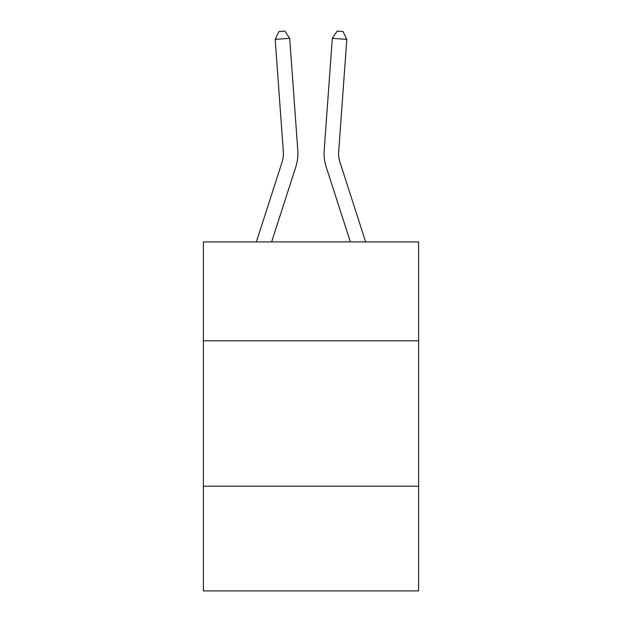 <?xml version="1.0" encoding="UTF-8"?>
<svg xmlns="http://www.w3.org/2000/svg" width="622" height="622" viewBox="0 0 622 622"><rect width="100%" height="100%" fill="white"/><g stroke="black" fill="none" stroke-linecap="round" stroke-linejoin="round"><path stroke-width="0.93" d="M418.606 340.794L418.606 241.919L203.394 241.919L203.394 340.794L418.606 340.794L418.606 590.9L203.394 590.9L203.394 340.794M418.606 486.202L203.394 486.202M295.808 166.898L271.627 241.919L295.808 166.898A43.626 43.626 142.3 0 0 297.798 150.361L289.697 38.331L297.798 150.361L289.697 38.331L297.798 150.361L289.697 38.331L297.798 150.361L289.697 38.331L297.798 150.361L289.697 38.331L297.798 150.361L289.697 38.331L297.798 150.361L289.697 38.331L297.798 150.361L289.697 38.331L297.798 150.361L289.697 38.331L297.798 150.361L289.697 38.331L297.798 150.361L289.697 38.331L297.798 150.361L289.697 38.331L297.798 150.361L289.697 38.331L297.798 150.361L289.697 38.331L297.798 150.361L289.697 38.331L297.798 150.361L289.697 38.331L297.798 150.361L289.697 38.331L297.798 150.361L289.697 38.331L297.798 150.361L289.697 38.331L275.196 39.373L278.998 31.52L284.798 31.1L289.697 38.331M281.968 162.435A29.078 29.078 -37.7 0 0 283.298 151.41A29.078 29.078 -37.7 0 1 281.968 162.435A29.078 29.078 -37.7 0 0 283.298 151.41A29.078 29.078 -37.7 0 1 281.968 162.435A29.078 29.078 -37.7 0 0 283.298 151.41A29.078 29.078 -37.7 0 1 281.968 162.435A29.078 29.078 -37.7 0 0 283.298 151.41A29.078 29.078 -37.7 0 1 281.968 162.435A29.078 29.078 -37.7 0 0 283.298 151.41A29.078 29.078 -37.7 0 1 281.968 162.435A29.078 29.078 -37.7 0 0 283.298 151.41A29.078 29.078 -37.7 0 1 281.968 162.435A29.078 29.078 -37.7 0 0 283.298 151.41A29.078 29.078 -37.7 0 1 281.968 162.435A29.078 29.078 -37.7 0 0 283.298 151.41A29.078 29.078 -37.7 0 1 281.968 162.435A29.078 29.078 -37.7 0 0 283.298 151.41A29.078 29.078 -37.7 0 1 281.968 162.435A29.078 29.078 -37.7 0 0 283.298 151.41A29.078 29.078 -37.7 0 1 281.968 162.435A29.078 29.078 -37.7 0 0 283.298 151.41A29.078 29.078 -37.7 0 1 281.968 162.435A29.078 29.078 -37.7 0 0 283.298 151.41A29.078 29.078 -37.7 0 1 281.968 162.435A29.078 29.078 -37.7 0 0 283.298 151.41A29.078 29.078 -37.7 0 1 281.968 162.435A29.078 29.078 -37.7 0 0 283.298 151.41A29.078 29.078 -37.7 0 1 281.968 162.435A29.078 29.078 -37.7 0 0 283.298 151.41A29.078 29.078 -37.7 0 1 281.968 162.435A29.078 29.078 -37.7 0 0 283.298 151.41A29.078 29.078 -37.7 0 1 281.968 162.435A29.078 29.078 -37.7 0 0 283.298 151.41A29.078 29.078 -37.7 0 1 281.968 162.435A29.078 29.078 -37.7 0 0 283.298 151.41A29.078 29.078 -37.7 0 1 281.968 162.435L256.35 241.919L281.968 162.435A29.078 29.078 -32.5 0 0 283.298 151.41L275.196 39.373M365.65 241.919L340.032 162.435A29.078 29.078 32.5 0 1 338.702 151.41L346.804 39.373L332.303 38.331L324.202 150.361A43.626 43.626 -142.3 0 0 326.192 166.898L350.373 241.919L326.192 166.898M340.032 162.435A29.078 29.078 37.7 0 1 338.702 151.41A29.078 29.078 37.7 0 0 340.032 162.435A29.078 29.078 37.7 0 1 338.702 151.41A29.078 29.078 37.7 0 0 340.032 162.435A29.078 29.078 37.7 0 1 338.702 151.41A29.078 29.078 37.7 0 0 340.032 162.435A29.078 29.078 37.7 0 1 338.702 151.41A29.078 29.078 37.7 0 0 340.032 162.435A29.078 29.078 37.7 0 1 338.702 151.41A29.078 29.078 37.7 0 0 340.032 162.435A29.078 29.078 37.7 0 1 338.702 151.41A29.078 29.078 37.7 0 0 340.032 162.435A29.078 29.078 37.7 0 1 338.702 151.41A29.078 29.078 37.7 0 0 340.032 162.435A29.078 29.078 37.7 0 1 338.702 151.41A29.078 29.078 37.7 0 0 340.032 162.435A29.078 29.078 37.7 0 1 338.702 151.41A29.078 29.078 37.7 0 0 340.032 162.435A29.078 29.078 37.7 0 1 338.702 151.41A29.078 29.078 37.7 0 0 340.032 162.435A29.078 29.078 37.7 0 1 338.702 151.41A29.078 29.078 37.7 0 0 340.032 162.435A29.078 29.078 37.7 0 1 338.702 151.41A29.078 29.078 37.7 0 0 340.032 162.435A29.078 29.078 37.7 0 1 338.702 151.41A29.078 29.078 37.7 0 0 340.032 162.435A29.078 29.078 37.7 0 1 338.702 151.41A29.078 29.078 37.7 0 0 340.032 162.435A29.078 29.078 37.7 0 1 338.702 151.41A29.078 29.078 37.7 0 0 340.032 162.435A29.078 29.078 37.7 0 1 338.702 151.41A29.078 29.078 37.7 0 0 340.032 162.435A29.078 29.078 37.7 0 1 338.702 151.41A29.078 29.078 37.7 0 0 340.032 162.435A29.078 29.078 37.7 0 1 338.702 151.41A29.078 29.078 37.7 0 0 340.032 162.435M332.303 38.331L324.202 150.361L332.303 38.331L324.202 150.361L332.303 38.331L324.202 150.361L332.303 38.331L324.202 150.361L332.303 38.331L324.202 150.361L332.303 38.331L324.202 150.361L332.303 38.331L324.202 150.361L332.303 38.331L324.202 150.361L332.303 38.331L324.202 150.361L332.303 38.331L324.202 150.361L332.303 38.331L324.202 150.361L332.303 38.331L324.202 150.361L332.303 38.331L324.202 150.361L332.303 38.331L324.202 150.361L332.303 38.331L324.202 150.361L332.303 38.331L324.202 150.361L332.303 38.331L324.202 150.361L332.303 38.331L324.202 150.361L332.303 38.331L337.202 31.1L343.002 31.52L346.804 39.373"/></g></svg>
